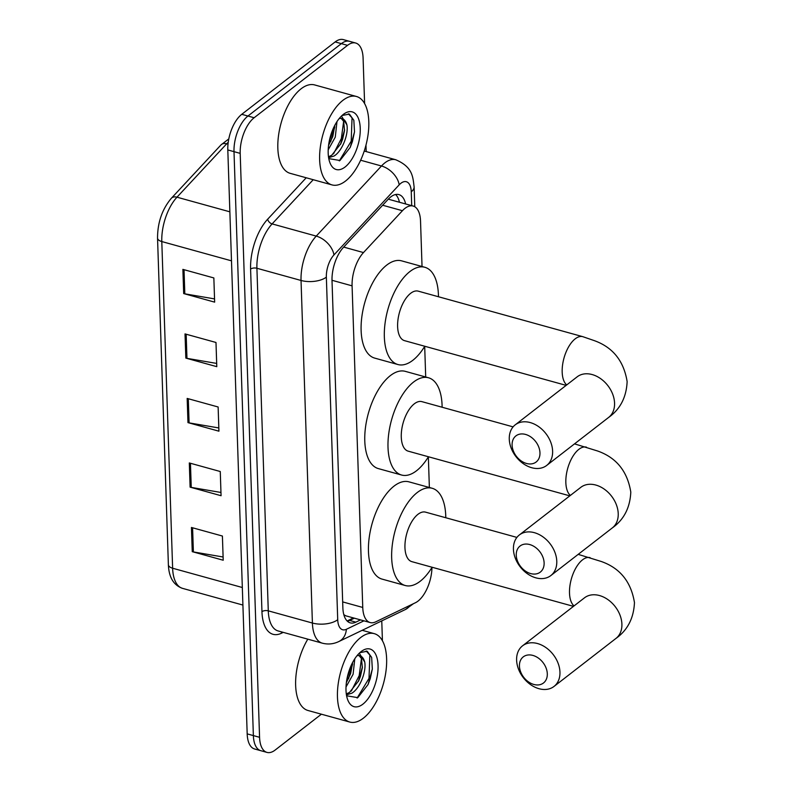 <?xml version="1.0" encoding="UTF-8"?>
<svg xmlns="http://www.w3.org/2000/svg" width="792" height="792" viewBox="0 0 792 792"><rect width="100%" height="100%" fill="white"/><g stroke="black" fill="none" stroke-linecap="round" stroke-linejoin="round"><path stroke-width="1.19" d="M422.037 266.508L420.532 221.126A27.522 13.296 105.5 0 0 413.117 206.029A27.522 13.296 105.5 0 0 402.435 210.712L363.478 252.569A27.522 13.296 105.5 0 0 352.084 285.843L362.756 607.454A27.522 13.296 105.5 0 0 370.161 622.552A27.522 13.296 105.5 0 0 375.735 621.839L415.434 602.732A27.522 13.296 105.5 0 0 418.008 601.118A27.522 13.296 105.5 0 0 431.967 567.458M413.117 206.029L389.189 199.426A27.522 17.652 42.9 0 0 388.912 198.544M343.906 614.948A27.522 22.196 64.3 0 0 343.966 614.75L345.708 615.79L370.161 622.552M429.363 487.496L428.353 456.885M425.7 377.002L424.69 346.391M321.403 714.196L275.121 750.073A27.522 13.296 -74.5 0 1 266.973 752.4A27.522 13.296 -74.5 0 1 259.568 737.303L240.194 153.371A27.522 13.296 -74.5 0 1 254.143 117.741L347.54 45.352A27.522 13.296 -74.5 0 1 355.687 43.025A27.522 13.296 -74.5 0 1 363.092 58.123L364.607 103.604M365.983 145.124L366.191 151.579M381.764 620.888L382.427 640.758M355.687 43.025L343.302 39.6A27.522 13.296 -74.5 0 0 335.165 41.927L241.758 114.315A27.522 13.296 -74.5 0 0 227.809 149.945L247.183 733.877A27.522 13.296 -74.5 0 0 254.588 748.975L260.786 750.687A27.522 13.296 -74.5 0 1 253.371 735.59L234.006 151.658A27.522 13.296 -74.5 0 1 247.945 116.028L341.352 43.639A27.522 13.296 -74.5 0 1 349.49 41.313A27.522 13.296 -74.5 0 0 341.352 43.639L247.945 116.028A27.522 13.296 -74.5 0 0 234.006 151.658L253.371 735.59A27.522 13.296 -74.5 0 0 260.786 750.687L266.973 752.4M405.623 203.96A27.522 13.296 105.5 0 0 398.891 194.594A27.522 13.296 105.5 0 0 388.209 199.267L343.411 247.411A27.522 13.296 105.5 0 0 332.016 280.685L342.867 607.771A27.522 13.296 105.5 0 0 350.272 622.868A27.522 13.296 105.5 0 0 355.846 622.156L360.548 619.889M395.574 194.515A27.522 13.296 -74.5 0 1 399.435 202.247M354.351 618.176L349.648 620.443A27.522 13.296 -74.5 0 1 347.401 621.225M182.883 269.379L213.85 277.942L214.652 302.138L183.685 293.575L182.883 269.379M189.308 462.954L220.265 471.517L221.067 495.713L190.11 487.149L189.308 462.954M191.446 527.472L222.404 536.036L223.215 560.231L192.248 551.668L191.446 527.472M185.021 333.907L215.988 342.471L216.79 366.666L185.833 358.103L185.021 333.907M187.169 398.425L218.127 406.989L218.929 431.185L187.971 422.621L187.169 398.425M218.82 427.947L189.1 422.878A7.336 3.495 178.1 0 1 187.971 422.621M216.681 363.419L186.962 358.35A7.336 3.495 178.1 0 1 185.833 358.103M223.106 556.994L193.387 551.925A7.336 3.495 178.1 0 1 192.248 551.668M220.958 492.466L191.248 487.397A7.336 3.495 178.1 0 1 190.11 487.149M214.543 298.901L184.823 293.832A7.336 3.495 178.1 0 1 183.685 293.575M360.697 637.52A45.867 22.166 -74.5 0 1 374.269 633.649A45.867 22.166 -74.5 0 1 385.991 671.002A45.867 22.166 -74.5 0 1 363.38 718.176A45.867 22.166 -74.5 0 1 349.807 722.057A45.867 22.166 -74.5 0 1 338.085 684.704A45.867 22.166 -74.5 0 1 360.697 637.52M346.302 693.921L349.5 692.446L358.707 680.774L360.459 676.328L362.35 667.686L361.498 658.558L359.053 655.578M346.441 694.861L351.965 693.129C360.113 688.189 366.478 671.349 364.736 662.102A20.731 10.019 -74.5 0 0 359.825 655.726A20.731 10.019 -74.5 0 0 356.974 655.756M346.391 682.565L350.628 673.606L352.678 662.369M346.025 686.971L353.093 674.289L354.796 658.776M346.599 695.782L357.806 697.643L368.052 684.536L372.329 669.022L371.656 657.419L367.221 651.242L359.895 652.658M362.914 704.147A29.908 14.454 -74.5 0 1 347.698 699.762A29.908 14.454 -74.5 0 1 360.994 651.687A29.908 14.454 -74.5 0 1 361.162 651.559A29.908 14.454 -74.5 0 1 378.061 665.428A29.908 14.454 -74.5 0 1 362.914 704.147M359.291 653.192L364.736 662.102M349.807 722.057L308.009 710.493A45.867 22.166 -74.5 0 1 307.801 639.164M348.539 678.764L352.598 664.181M358.37 681.476L362.429 666.894M367.973 684.694L370.24 678.704L372.339 668.963M346.876 679.388L351.094 665.636M351.311 691.069L359.182 675.645L361.459 658.479M357.123 698.049L369.013 678.358L369.854 655.043L366.191 650.984M544.124 562.914A16.513 12.137 -127.8 0 0 529.709 544.549A16.513 12.137 -127.8 0 0 516.255 555.212A16.513 12.137 -127.8 0 0 530.67 573.576A16.513 12.137 -127.8 0 0 544.124 562.914M513.434 549.262A25.681 18.879 52.2 0 1 519.374 534.947A25.681 18.879 52.2 0 1 542.787 536.738A25.681 18.879 52.2 0 1 556.776 561.251A25.681 18.879 52.2 0 1 550.846 575.556A25.681 18.879 52.2 0 1 527.423 573.764A25.681 18.879 52.2 0 1 513.434 549.262M513.097 426.868L421.898 401.643A25.681 12.415 105.5 0 0 414.305 403.821A25.681 12.415 105.5 0 0 401.633 430.234A25.681 12.415 105.5 0 0 408.207 451.163L569.814 495.861M428.432 456.756A50.45 24.384 -74.5 0 1 416.523 470.765A50.45 24.384 -74.5 0 1 401.603 475.032A50.45 24.384 -74.5 0 1 388.704 433.937A50.45 24.384 -74.5 0 1 413.582 382.041A50.45 24.384 -74.5 0 1 428.502 377.774A50.45 24.384 -74.5 0 1 442.124 407.246M401.603 475.032L378.378 468.607A50.45 24.384 -74.5 0 1 365.478 427.512A50.45 24.384 -74.5 0 1 390.357 375.616A50.45 24.384 -74.5 0 1 405.276 371.349L428.502 377.774M547.302 673.794A16.513 12.137 -127.8 0 0 532.887 655.42A16.513 12.137 -127.8 0 0 519.433 666.082A16.513 12.137 -127.8 0 0 533.848 684.456A16.513 12.137 -127.8 0 0 547.302 673.794M516.612 660.132A25.681 18.879 52.2 0 1 522.542 645.827A25.681 18.879 52.2 0 1 545.965 647.618A25.681 18.879 52.2 0 1 559.954 672.121A25.681 18.879 52.2 0 1 554.014 686.436A25.681 18.879 52.2 0 1 530.6 684.644A25.681 18.879 52.2 0 1 516.612 660.132M516.909 537.412L425.561 512.147A25.681 12.415 105.5 0 0 417.968 514.315A25.681 12.415 105.5 0 0 405.306 540.738A25.681 12.415 105.5 0 0 411.87 561.657L573.477 606.355M432.095 567.25A50.45 24.384 -74.5 0 1 420.186 581.259A50.45 24.384 -74.5 0 1 405.266 585.526A50.45 24.384 -74.5 0 1 392.367 544.431A50.45 24.384 -74.5 0 1 417.245 492.535A50.45 24.384 -74.5 0 1 432.165 488.268A50.45 24.384 -74.5 0 1 445.787 517.74M405.266 585.526L382.041 579.101A50.45 24.384 -74.5 0 1 369.151 538.016A50.45 24.384 -74.5 0 1 394.02 486.12A50.45 24.384 -74.5 0 1 408.949 481.843L432.165 488.268M539.966 452.806A16.513 12.137 -127.8 0 0 525.551 434.432A16.513 12.137 -127.8 0 0 512.097 445.094A16.513 12.137 -127.8 0 0 526.512 463.468A16.513 12.137 -127.8 0 0 539.966 452.806M509.276 439.144A25.681 18.879 52.2 0 1 515.216 424.839A25.681 18.879 52.2 0 1 538.629 426.631A25.681 18.879 52.2 0 1 552.618 451.133A25.681 18.879 52.2 0 1 546.688 465.439A25.681 18.879 52.2 0 1 523.264 463.647A25.681 18.879 52.2 0 1 509.276 439.144M577.606 376.497L577.16 376.834A25.681 18.879 -127.8 0 1 600.574 378.616A25.681 18.879 -127.8 0 1 614.562 403.128A25.681 18.879 -127.8 0 1 608.622 417.433C620.225 409.216 626.393 397.277 627.135 381.605C623.769 360.815 612.701 347.114 593.931 340.501L582.793 336.669L418.235 291.149A25.681 12.415 105.5 0 0 410.632 293.327A25.681 12.415 105.5 0 0 397.97 319.74A25.681 12.415 105.5 0 0 404.534 340.659L566.141 385.367M424.769 346.262A50.45 24.384 -74.5 0 1 412.86 360.271A50.45 24.384 -74.5 0 1 397.93 364.538A50.45 24.384 -74.5 0 1 385.041 323.443A50.45 24.384 -74.5 0 1 409.909 271.547A50.45 24.384 -74.5 0 1 424.839 267.28A50.45 24.384 -74.5 0 1 438.461 296.743M397.93 364.538L374.715 358.113A50.45 24.384 -74.5 0 1 361.815 317.018A50.45 24.384 -74.5 0 1 386.694 265.122A50.45 24.384 -74.5 0 1 401.613 260.855L424.839 267.28M342.877 100.366A45.867 22.166 -74.5 0 1 356.45 96.485A45.867 22.166 -74.5 0 1 368.171 133.848A45.867 22.166 -74.5 0 1 345.56 181.022A45.867 22.166 -74.5 0 1 331.987 184.902A45.867 22.166 -74.5 0 1 320.265 147.55A45.867 22.166 -74.5 0 1 342.877 100.366M331.987 184.902L290.189 173.339A45.867 22.166 -74.5 0 1 278.467 135.986A45.867 22.166 -74.5 0 1 301.079 88.813A45.867 22.166 -74.5 0 1 314.652 84.932L356.45 96.485M328.482 156.766L331.68 155.291L340.887 143.619L342.639 139.174L344.53 130.531L343.678 121.394L341.233 118.424M328.621 157.707L334.145 155.975C342.293 151.034 348.658 134.195 346.916 124.948A20.731 10.019 -74.5 0 0 342.005 118.572A20.731 10.019 -74.5 0 0 339.154 118.602M328.571 145.411L332.808 136.452L334.858 125.215M328.205 149.817L335.273 137.135L336.976 121.621M328.779 158.628L339.986 160.489L350.232 147.381L354.509 131.868L353.836 120.265L349.401 114.088L342.075 115.493M345.094 166.993A29.908 14.454 -74.5 0 1 329.878 162.607A29.908 14.454 -74.5 0 1 343.174 114.533A29.908 14.454 -74.5 0 1 343.342 114.404A29.908 14.454 -74.5 0 1 360.241 128.274A29.908 14.454 -74.5 0 1 345.094 166.993M341.471 116.038L346.916 124.948M330.719 141.61L334.778 127.027M340.55 144.322L344.609 129.74M350.163 147.54L352.42 141.55L354.519 131.809M329.056 142.233L333.274 128.472M333.491 153.915L341.362 138.491L343.639 121.325M339.303 160.895L351.193 141.204L352.044 117.889L348.371 113.83M342.669 601.9L362.756 607.454M332.006 280.289L352.084 285.843M343.698 247.094L363.478 252.569M382.645 205.237L402.435 210.712M411.711 205.643L411.256 191.783A18.345 8.87 105.5 0 0 400.891 183.269A18.345 8.87 105.5 0 0 399.188 184.833L333.947 254.945A18.345 8.87 105.5 0 0 326.353 277.131L337.719 619.7A18.345 8.87 105.5 0 0 346.361 629.293L363.954 620.829M337.719 619.7A18.345 8.722 178.1 0 1 312.404 623.037L268.28 610.84A36.689 17.731 105.5 0 0 278.16 630.967L322.285 643.163A36.689 17.731 -74.5 0 1 312.404 623.037L301.039 280.467A36.689 17.731 -74.5 0 1 316.236 236.105L381.477 165.993A36.689 17.731 -74.5 0 1 384.872 162.855A36.689 17.731 -74.5 0 1 395.723 159.746L364.241 151.044M360.647 160.231L381.477 165.993A18.345 11.761 42.9 0 1 399.188 184.833M283.249 632.372L281.417 633.244A41.283 19.948 -74.5 0 1 261.954 611.672L250.589 269.102A41.283 19.948 -74.5 0 1 267.686 219.186L306.217 177.774M259.568 737.303L247.183 733.877M347.54 45.352L335.165 41.927M254.143 117.741L241.758 114.315M240.194 153.371L227.809 149.945M333.947 254.945A18.345 11.761 42.9 0 0 316.236 236.105L272.111 223.898A36.689 17.731 105.5 0 0 256.915 268.26L268.28 610.84A4.584 2.178 -1.9 0 0 261.954 611.672M313.226 179.715L272.111 223.898A4.584 2.94 -137.1 0 1 267.686 219.186M326.353 277.131A18.345 8.722 178.1 0 1 301.039 280.467L256.915 268.26A4.584 2.178 -1.9 0 0 250.589 269.102M281.714 631.947A4.584 3.703 -115.7 0 0 281.417 633.244M346.361 629.293A18.345 14.8 64.3 0 1 338.837 641.54L405.346 609.543A18.345 14.8 64.3 0 0 410.286 605.217M414.77 206.752L414.117 186.892A18.345 8.722 178.1 0 1 411.256 191.783M349.648 620.443L355.846 622.156M242.322 587.506L172.626 568.23A9.177 4.366 178.1 0 1 168.379 564.726L157.539 238.055A9.177 4.366 -1.9 0 0 161.796 241.56L172.626 568.23A36.689 17.731 105.5 0 0 182.506 588.357C173.596 585.209 168.884 577.328 168.379 564.726M157.539 238.055C157.578 222.433 162.192 209.157 171.389 198.228A9.177 5.881 42.9 0 1 176.982 197.188A36.689 17.731 105.5 0 0 161.796 241.56L231.492 260.835M171.389 198.228L221.047 144.857A9.177 5.881 42.9 0 1 226.651 143.827L176.982 197.188L229.868 211.82M228.245 142.223A36.689 17.731 105.5 0 0 226.651 143.827L228.007 144.203M188.298 398.742L189.1 422.878M190.446 463.261L191.248 487.397M192.585 527.789L193.387 551.925M186.16 334.214L186.962 358.35M184.021 269.696L184.823 293.832M574.527 443.867L597.594 450.995C616.364 457.608 627.432 471.309 630.798 492.109C630.056 507.771 623.888 519.71 612.295 527.927A25.681 18.879 -127.8 0 0 618.225 513.622A25.681 18.879 -127.8 0 0 604.237 489.119A25.681 18.879 -127.8 0 0 580.823 487.327L519.374 534.947M586.456 447.163A25.681 12.415 105.5 0 0 578.863 449.341A25.681 12.415 105.5 0 0 565.844 482.585A25.681 12.415 105.5 0 0 570.389 495.416M578.19 554.36L601.267 561.488C620.027 568.102 631.095 581.803 634.461 602.603C633.719 618.265 627.551 630.204 615.958 638.421A25.681 18.879 -127.8 0 0 621.898 624.116A25.681 18.879 -127.8 0 0 607.909 599.613A25.681 18.879 -127.8 0 0 584.486 597.821L522.542 645.827M590.119 557.657A25.681 12.415 105.5 0 0 582.526 559.835A25.681 12.415 105.5 0 0 569.507 593.089A25.681 12.415 105.5 0 0 574.052 605.91M582.793 336.669A25.681 12.415 105.5 0 0 575.2 338.837A25.681 12.415 105.5 0 0 562.181 372.091A25.681 12.415 105.5 0 0 566.716 384.922M347.134 620.968L353.45 617.928M405.346 609.543L413.434 603.702M322.285 643.163C327.967 644.639 333.482 644.104 338.837 641.54M414.117 186.892C412.84 176.972 412.86 167.053 395.723 159.746M221.047 144.857L228.799 138.927M182.506 588.357L242.906 605.058M374.269 633.649L362.192 630.303M612.295 527.927L550.846 575.556M615.958 638.421L554.014 686.436M577.16 376.834L515.216 424.839M608.622 417.433L546.688 465.439"/></g></svg>
